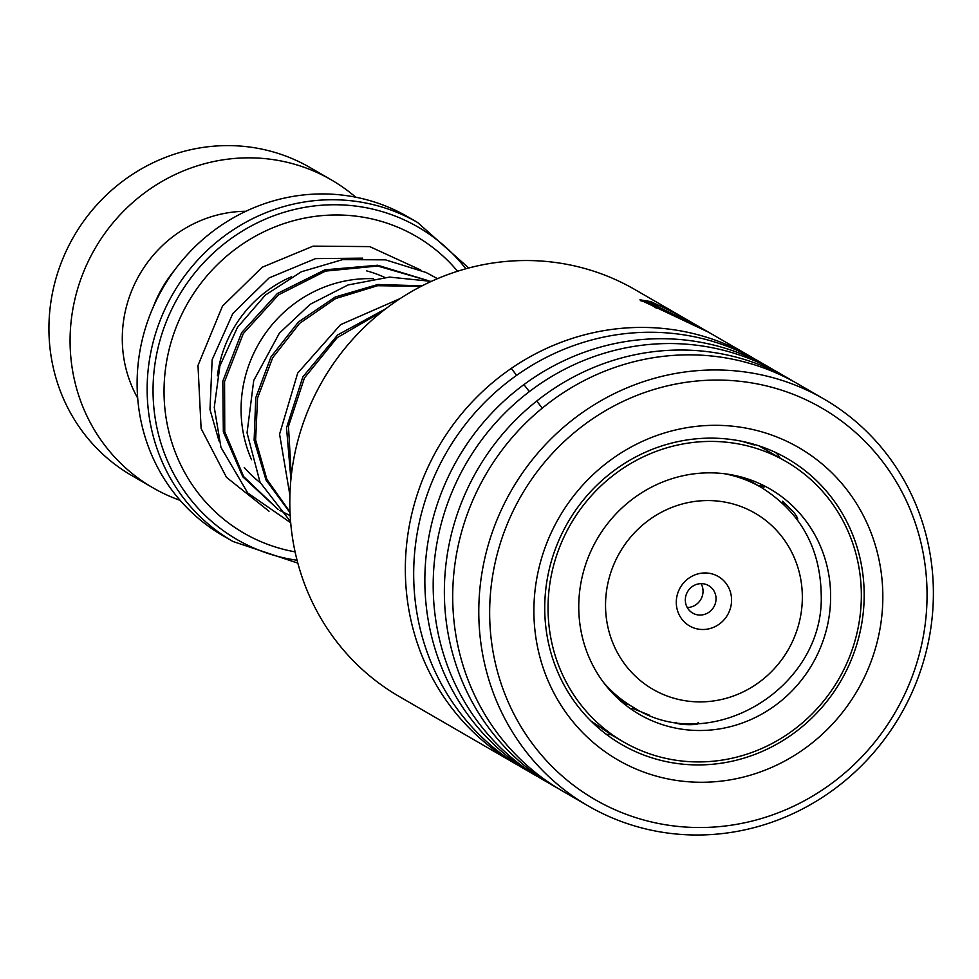 <?xml version="1.0" encoding="UTF-8"?>
<svg xmlns="http://www.w3.org/2000/svg" width="979" height="979" viewBox="0 0 979 979"><rect width="100%" height="100%" fill="white"/><g stroke="black" fill="none" stroke-linecap="round" stroke-linejoin="round"><path stroke-width="1.47" d="M373.342 278.709A127.209 121.518 120.1 0 0 241.091 407.399A127.209 121.518 120.1 0 0 251.517 459.689M676.293 601.901A28.599 27.314 120.1 0 0 703.485 629.497A28.599 27.314 120.1 0 0 731.57 600.568A28.599 27.314 120.1 0 0 704.378 572.96A28.599 27.314 120.1 0 0 676.293 601.901M685.324 599.711A15.884 15.174 120.1 0 0 692.716 613.099A15.884 15.174 120.1 0 0 708.111 612.781A15.884 15.174 120.1 0 0 716.041 598.977A15.884 15.174 120.1 0 0 708.637 585.601A15.884 15.174 120.1 0 0 693.254 585.907A15.884 15.174 120.1 0 0 685.324 599.711M687.258 607.518A15.884 15.174 120.1 0 0 703.032 591.438A15.884 15.174 120.1 0 0 701.086 583.631M417.641 222.514L407.607 216.702A184.285 176.049 120.1 0 0 229.086 220.299A184.285 176.049 120.1 0 0 137.133 380.488A184.285 176.049 120.1 0 0 222.918 535.672L232.953 541.485A184.285 176.049 -59.9 0 1 147.168 386.301A184.285 176.049 -59.9 0 1 239.121 226.1A184.285 176.049 -59.9 0 1 417.641 222.514L468.721 268.001M457.572 271.244A171.582 163.909 120.1 0 0 274.866 226.944A171.582 163.909 120.1 0 0 164.056 388.663A171.582 163.909 120.1 0 0 295.095 551.85M355.695 197.183A177.933 169.979 120.1 0 0 331.232 179.83L310.098 167.58A177.933 169.979 120.1 0 0 137.733 171.056A177.933 169.979 120.1 0 0 48.95 325.726A177.933 169.979 120.1 0 0 131.773 475.561L152.92 487.799A177.933 169.979 120.1 0 0 180.148 500.367M174.617 270.106A123.917 118.373 120.1 0 0 153.25 307.014M245.876 211.268A123.917 118.373 120.1 0 0 122.302 336.703A123.917 118.373 120.1 0 0 137.696 398.123M331.232 179.83A177.933 169.979 120.1 0 0 158.867 183.293A177.933 169.979 120.1 0 0 70.096 337.963A177.933 169.979 120.1 0 0 152.92 487.799M750.452 356.466L679.781 315.544L660.03 305.84L651.977 303.894L693.83 324.098L675.265 313.341A235.131 224.619 -59.9 0 1 685.949 319.117L708.637 332.248L639.936 299.819L650.668 301.569L676.501 313.647L634.93 289.576A235.131 224.619 120.1 0 0 325.836 375.3A235.131 224.619 120.1 0 0 399.297 696.546L514.819 763.424A235.131 224.619 -59.9 0 1 441.358 442.19A235.131 224.619 -59.9 0 1 750.452 356.466A235.131 224.619 -59.9 0 1 754.601 358.926M524.316 490.491A226.235 216.114 120.1 0 0 590.215 796.722A226.235 216.114 120.1 0 0 892.407 717.093A226.235 216.114 120.1 0 0 826.509 410.874A226.235 216.114 120.1 0 0 524.316 490.491M897.364 720.238A235.131 224.619 -59.9 0 1 588.269 805.962A235.131 224.619 -59.9 0 1 514.807 484.715A235.131 224.619 -59.9 0 1 823.902 398.991A235.131 224.619 -59.9 0 1 897.364 720.238M561.542 513.412A180.479 172.402 -59.9 0 1 802.609 449.887A180.479 172.402 -59.9 0 1 855.181 694.184A180.479 172.402 -59.9 0 1 614.114 757.697A180.479 172.402 -59.9 0 1 561.542 513.412M838.868 684.284A165.231 157.839 120.1 0 0 787.251 458.551A165.231 157.839 120.1 0 0 570.047 518.784A165.231 157.839 120.1 0 0 621.665 744.517A165.231 157.839 120.1 0 0 838.868 684.284M519.017 765.798A235.131 224.619 -59.9 0 1 514.819 763.424M538.536 777.093A235.131 224.619 -59.9 0 1 534.338 774.732L523.165 768.258A235.131 224.619 -59.9 0 1 449.704 447.024A235.131 224.619 -59.9 0 1 758.798 361.3L769.971 367.761A235.131 224.619 -59.9 0 1 774.108 370.233M534.338 774.732A235.131 224.619 -59.9 0 1 460.876 453.485A235.131 224.619 -59.9 0 1 769.971 367.761M558.042 788.401A235.131 224.619 -59.9 0 1 553.845 786.027L542.684 779.565A235.131 224.619 -59.9 0 1 469.21 458.319A235.131 224.619 -59.9 0 1 778.317 372.595L789.478 379.069A235.131 224.619 -59.9 0 1 793.626 381.529M553.845 786.027A235.131 224.619 -59.9 0 1 480.383 464.792A235.131 224.619 -59.9 0 1 789.478 379.069M588.269 805.962L562.191 790.861A235.131 224.619 -59.9 0 1 488.729 469.626A235.131 224.619 -59.9 0 1 797.824 383.89L823.902 398.991M676.501 313.647L678.153 314.614M651.977 303.894L651.537 305.081L656.285 308.128M693.83 324.098L693.254 325.224M640.401 300.639L653.079 303.759M649.273 715.111L632.63 708.417M698.039 722.453C703.289 725.439 677.994 725.402 674.923 722.404M612.475 735.51L590.924 720.985M741.654 441.235L754.393 444.98L752.251 443.805M762.335 447.807L785.892 461.439A162.049 154.804 120.1 0 0 587.045 500.71A162.049 154.804 120.1 0 0 582.236 706.495A162.049 154.804 120.1 0 0 623.501 741.911A162.049 154.804 120.1 0 0 822.348 702.628A162.049 154.804 120.1 0 0 827.157 496.842A162.049 154.804 120.1 0 0 785.892 461.439M759.888 483.712L763.975 487.285L761.968 486.086M784.754 505.311L782.502 501.272L793.382 511.748C797.481 517.291 798.668 519.763 796.943 519.176L797.31 519.335M803.147 517.401A130.268 124.443 120.1 0 0 769.971 488.937A130.268 124.443 120.1 0 0 610.113 520.51A130.268 124.443 120.1 0 0 606.246 685.949A130.268 124.443 120.1 0 0 639.422 714.413A130.268 124.443 120.1 0 0 799.28 682.828A130.268 124.443 120.1 0 0 803.147 517.401M542.268 408.145L536.725 401.047M529.37 391.612L523.912 384.612M516.643 375.312L511.258 368.422M290.2 515.652L279.921 510.5L290.2 515.652M278.146 509.472L242.841 476.859L223.334 431.812L222.808 381.174L241.654 332.627L277.363 293.529L324.955 269.825L377.661 265.236L427.982 280.581L377.661 265.236L324.955 269.825L277.363 293.529L241.654 332.627L222.808 381.174L223.334 431.812L242.841 476.859L278.146 509.472M290.041 512.702L266.019 480.004L254.124 440.256L255.788 397.682L271.012 356.821L298.387 322.03L335.234 297.016L377.894 284.485L422.108 285.831L377.894 284.485L335.234 297.016L298.387 322.03L271.012 356.821L255.788 397.682L254.124 440.256L266.019 480.004L290.041 512.702M290.91 479.465L286.529 427.786L302.854 376.878L337.645 334.953L385.763 308.764L337.645 334.953L302.854 376.878L286.529 427.786L290.91 479.465M217.399 375.838A120.747 115.338 -59.9 0 1 291.558 276.751M366.66 270.889A120.747 115.338 -59.9 0 1 384.686 277.4M724.423 473.726A127.209 121.518 -59.9 0 1 761.172 487.371L745.227 478.144M802.327 598.854A101.792 97.239 120.1 0 0 705.516 500.587A101.792 97.239 120.1 0 0 605.548 603.602A101.792 97.239 120.1 0 0 702.347 701.87A101.792 97.239 120.1 0 0 802.327 598.854M260.243 482.684A120.747 115.338 -59.9 0 1 244.236 467.448M465.845 268.784A180.564 172.488 120.1 0 0 272.627 216.2A180.564 172.488 120.1 0 0 153.067 387.537A180.564 172.488 120.1 0 0 297.078 560.257M761.172 487.371C800.492 512.041 820.512 548.081 821.234 595.489C824 688.359 710.693 756.865 633.682 707.548A127.209 121.518 -59.9 0 1 603.553 682.473M278.073 509.386L243.612 476.553L224.766 431.739L224.558 381.602L243.306 333.582L278.562 294.814L325.517 271.097L377.649 266.019L427.664 280.508M290.017 512.029L266.888 479.355L255.629 440.012L257.55 398.049L272.639 357.812L299.525 323.449L335.662 298.546L377.576 285.709L421.178 286.321M291.289 475.831L288.475 426.367L304.432 377.943L337.192 337.657L382.348 311.432M232.953 541.485L297.836 563.133M633.682 707.548L623.305 701.539M623.501 741.911L612.34 735.449M761.234 447.158L758.994 445.861M634.673 708.111A19.066 19.066 0 0 0 631.614 708.661M765.321 448.113A19.066 19.066 0 0 0 762.678 448.003M748.531 479.208A19.066 19.066 0 0 0 750.318 481.093M757.477 485.241A19.066 19.066 0 0 0 762.947 486.122M780.018 458.037A19.066 19.066 0 0 0 775.356 452.347M676.073 722.282A19.066 19.066 0 0 0 675.449 722.661M626.939 706.092A19.066 19.066 0 0 0 617.113 697.733M592.393 721.853A19.066 19.066 0 0 0 592.736 722.747M606.062 734.14A19.066 19.066 0 0 0 610.969 734.629M752.778 444.662A19.066 19.066 0 0 0 752.129 443.768M783.298 501.786A19.066 19.066 0 0 0 783.751 504.332M795.682 517.61A19.066 19.066 0 0 0 797.53 518.185M617.761 696.461A19.066 19.066 0 0 0 615.436 696.106M362.671 258.15L315.544 258.615L269.152 277.889L232.831 313.5L212.149 359.721L209.995 409.626L219.002 440.954M420.75 270.02L369.732 246.61L313.121 246.133L262.237 267.23L222.453 306.17L197.991 365.448L201.111 428.545L226.492 477.348L269.017 511.222M290.702 522.762L247.773 493.024L220.948 447.354L214.266 407.325L219.896 365.95L237.444 327.39L265.382 295.071L301.385 271.77L342.577 259.619L385.506 259.851L426.073 272.48L437.491 278.66M290.616 521.77L260.047 482.28L247.051 432.84L253.732 380.513L279.37 333.178L310.184 304.285L348.034 284.962L389.556 277.106L431.323 281.377M289.919 495.325L279.578 434.162L297.689 373.097L340.545 324.673L400.24 298.522"/></g></svg>
